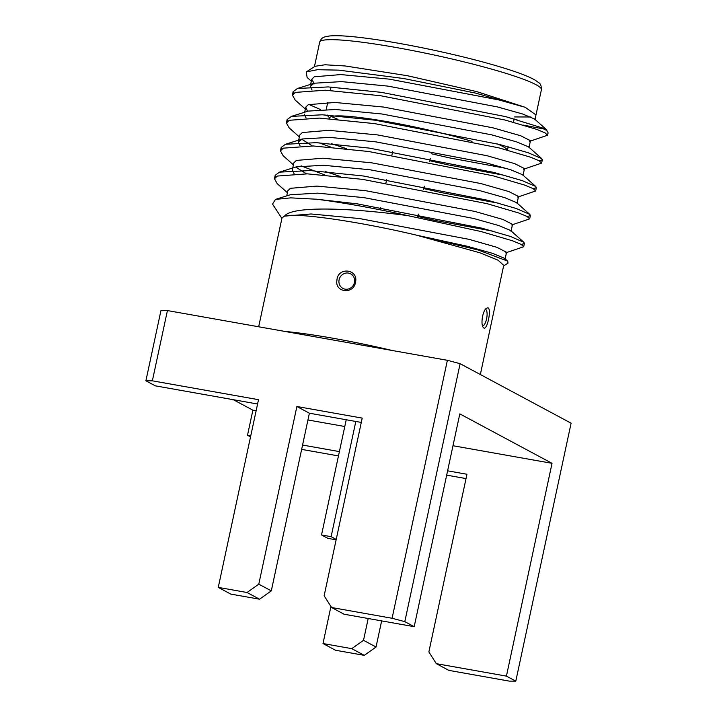 <?xml version="1.0" encoding="UTF-8"?>
<svg xmlns="http://www.w3.org/2000/svg" width="717" height="717" viewBox="0 0 717 717"><rect width="100%" height="100%" fill="white"/><g stroke="black" fill="none" stroke-linecap="round" stroke-linejoin="round"><path stroke-width="1.08" d="M257.573 404.003L155.284 385.836L145.901 380.799L160.958 310.542L167.428 310.569L447.39 360.301L460.117 363.68L571.099 423.191L515.801 681.15L506.417 676.122L552.036 463.325L459.812 413.879L414.193 626.676L404.809 621.648L392.091 618.269L331.577 607.514L344.088 614.227L414.193 626.676M167.428 310.569L152.363 380.826L258.505 399.683L218.264 587.384L230.775 594.097L259.554 599.206L247.042 592.502L218.264 587.384M152.363 380.826L145.901 380.799M247.042 592.502L258.792 584.167L271.304 590.871L309.394 413.207L296.883 406.503L362.219 418.11L324.138 595.773L331.577 607.514M309.394 413.207L361.296 422.43M506.417 676.122L436.312 663.664L428.865 651.923L466.955 474.26L447.605 470.818M466.032 478.58L446.682 475.138M339.401 451.602L302.565 445.051M250.753 435.846L247.499 435.273L250.529 436.895M338.469 455.922L301.642 449.38M233.33 399.701L252.886 410.178L247.499 435.273M460.117 363.68L404.809 621.648M436.312 663.664L448.824 670.377L509.33 681.123L515.801 681.15M376.04 647.021L364.29 655.356L351.778 648.652L363.519 640.317L376.04 647.021L381.641 620.895M351.778 648.652L323 643.534L335.511 650.247L364.29 655.356M392.091 618.269L447.39 360.301M258.792 584.167L296.883 406.503M252.886 410.178L256.13 410.76M307.943 419.965L344.778 426.507M452.992 445.732L552.036 463.325M323 643.534L330.931 606.501M363.519 640.317L368.197 618.502M271.304 590.871L259.554 599.206M284.801 331.415A113.385 11.454 12.1 0 1 333.808 338.397A113.385 11.454 12.1 0 1 392.459 350.541M282.05 217.834L284.506 216.131C295.978 212.474 358.052 221.23 416.407 235.14L479.951 252.814L498.028 260.181L503.719 265.362L480.345 374.534M336.936 280.284C337.635 266.482 358.921 268.956 355.462 282.48C353.553 294.687 334.588 292.518 336.936 280.284M487.748 307.799C491.889 308.077 487.318 330.42 483.814 327.956L483.097 327.203C480.56 323.77 482.738 310.658 486.395 308.31L487.748 307.799M505.064 259.204L506.552 252.241L496.827 247.302L468.981 239.335L359.504 218.551L311.088 213.98L284.506 216.131C291.774 205.896 348.229 207.652 407.749 215.62A128.979 13.031 12.1 0 0 316.582 199.218L290.752 197.865L275.48 199.407L272.541 204.103L281.898 218.398M503.63 265.935L507.994 263.139L507.735 261.158L478.329 250.054L416.407 235.14L467.484 246.307L492.749 253.415L504.598 258.362M547.205 134.321A128.979 13.031 -167.9 0 0 548.021 133.245A128.979 13.031 -167.9 0 0 547.645 131.811A128.979 13.031 -167.9 0 0 542.877 128.083L505.691 116.629L381.283 92.341L328.216 86.918L297.376 88.514L293.119 91.704L293.37 93.542M311.321 81.191L307.1 77.436L306.258 71.924L317.38 69.701L338.854 70.141L403.635 78.511L475.479 93.067L525.22 107.308L535.984 114.953M315.148 66.269L325.079 64.772L345.316 65.982L407.408 75.715L476.608 91.57L525.22 107.308L498.871 99.932L389.394 79.148L340.79 74.577L314.288 76.791L311.743 79.246L314.324 83.862M523.419 125.116L544.624 129.15M297.376 88.514L314.252 83.217L341.516 81.621L387.897 86.112L497.374 106.905L522.639 114.003L534.479 118.959L545.843 129.069L542.877 128.083M529.621 141.33L547.6 135.226L545.063 132.851L536.621 129.338L504.965 120.008L380.557 95.728L325.339 90.208L295.261 92.403L292.393 95.074L295.126 99.986L305.352 109.074M324.935 114.935L328.261 116.181M523.643 169.212L541.622 163.1L539.067 160.725L530.625 157.211L498.987 147.89L374.588 123.611L319.361 118.09L289.283 120.286L286.415 122.974L289.148 127.868L299.374 136.956M318.957 142.808L330.77 147.084M517.665 197.094L535.644 190.982L533.098 188.598L524.647 185.094L493.009 175.773L368.61 151.493L313.383 145.972L283.305 148.168L280.437 150.839L283.17 155.75L293.396 164.838M301.077 165.842L324.792 174.957M511.687 224.977L529.666 218.873L527.129 216.489L518.687 212.976L487.04 203.655L362.632 179.367L307.405 173.855L277.327 176.05L274.459 178.73L277.192 183.633L287.418 192.721M505.709 252.85L523.688 246.747L521.134 244.363L512.682 240.849L481.062 231.537L407.749 215.62M308.848 104.449L320.302 109.45M539.363 160.877L542.348 159.721L541.729 158.6L528.16 152.73L499.713 144.511L375.314 120.223L322.238 114.792L291.398 116.396L287.141 119.569L287.392 121.415M331.496 143.696L346.329 148.625M533.385 188.759L536.37 187.603L535.751 186.483L522.182 180.612L493.735 172.394L369.336 148.105L316.26 142.674L285.42 144.278L281.163 147.469L281.414 149.297M325.518 171.578L340.351 176.507M527.407 216.642L530.392 215.476L529.773 214.365L516.204 208.495L487.757 200.267L363.358 175.988L310.282 170.556L279.451 172.152L275.185 175.342L275.436 177.18M319.54 199.46L320.194 199.685M521.429 244.524L524.414 243.368L523.795 242.247L510.226 236.377L481.788 228.149L357.38 203.87L316.582 199.218M530.894 116.996L514.582 116.934M528.967 147.684L530.463 140.711L520.739 135.773L492.893 127.814L383.416 107.03L334.812 102.459L308.31 104.673L305.765 107.12L307.261 110.678M431.249 153.734L449.165 157.821L506.498 168.459M522.989 175.566L524.486 168.594L514.761 163.655L486.915 155.697L377.438 134.904L328.834 130.333L302.332 132.546L299.787 135.002L298.299 141.975L300.073 145.829M302.377 139.627L312.415 145.936M517.011 203.44L518.508 196.476L508.783 191.538L480.937 183.57L371.46 162.786L322.856 158.215L296.354 160.429L293.809 162.884L292.321 169.857L294.095 173.711M296.399 167.509L306.437 173.81M511.033 231.322L512.53 224.358L502.805 219.42L474.959 211.452L365.482 190.668L316.878 186.097L290.376 188.311L287.84 190.767L286.737 195.866M514.08 119.282L516.957 119.667M314.261 83.217L310.246 86.21L312.029 90.064M508.102 147.164L510.979 147.55M541.729 158.6L528.501 146.842L516.661 141.885L491.396 134.778L381.919 113.994L335.538 109.504L308.283 111.09L291.398 116.396M304.268 114.093L306.051 117.947M429.752 160.707L447.677 164.793L505.01 175.432M535.751 186.483L522.532 174.724L510.683 169.768L485.418 162.66L375.941 141.876L329.56 137.386L302.305 138.973L298.299 141.975M423.774 188.589L441.699 192.676L499.032 203.314M529.773 214.365L516.554 202.606L504.705 197.65L479.44 190.543L369.963 169.759L323.582 165.269L296.327 166.855M417.796 216.462L435.721 220.558L493.054 231.197M523.795 242.247L510.576 230.489L498.727 225.532L473.462 218.425L363.985 197.641L317.604 193.151L290.349 194.737L275.48 199.407M507.322 150.122A92.86 9.384 -167.9 0 0 497.051 143.821M331.55 116.539A92.86 9.384 -167.9 0 0 337.877 119.3M327.552 115.079L329.892 118.672A87.707 8.864 12.1 0 1 377.438 120.017A87.707 8.864 12.1 0 1 471.992 141.374M482.478 325.697A8.254 2.716 100.1 0 0 486.744 318.025A8.254 2.716 100.1 0 0 485.328 309.466M354.458 282.48A8.254 7.753 -61.8 0 0 344.429 273.482A8.254 7.753 -61.8 0 0 341.453 287.392A8.254 7.753 -61.8 0 0 354.458 282.48M336.219 539.408L331.12 536.674L321.53 534.963L346.221 419.75M331.12 536.674L355.82 421.453M321.53 534.963L327.786 538.324L336.139 539.802M536.029 114.81L541.407 89.715A113.385 11.454 -167.9 0 0 432.943 54.743A113.385 11.454 -167.9 0 0 319.674 42.178L314.422 66.699M258.667 326.773L282.023 217.834M315.13 66.251L306.258 71.924M545.87 129.096L547.645 131.811M523.688 246.747L524.414 243.368M529.666 218.873L530.392 215.476M535.644 190.982L536.37 187.603M541.622 163.1L542.348 159.721M547.6 135.226L548.021 133.245M274.459 178.73L275.185 175.351M280.437 150.857L281.163 147.469M286.415 122.965L287.132 119.596M292.384 95.101L293.119 91.704M311.743 79.246L310.649 84.346M305.765 107.12L304.671 112.228M534.945 119.802L536.02 114.81M285.42 144.278L302.296 138.973M279.451 172.152L296.318 166.855M504.598 258.371L507.735 261.158M541.407 89.715C541.416 85.897 540.501 83.539 538.655 82.643L535.411 80.295C530.204 77.194 521.214 73.582 508.425 69.468C487.793 62.89 462.877 56.455 433.695 50.163C404.845 44.024 379.741 39.731 358.401 37.275C344.895 35.751 335.099 35.348 329.022 36.047L325.07 36.863C322.489 37.418 320.687 39.193 319.674 42.178M507.457 150.158L508.183 146.779M513.435 122.284L514.161 118.897M326.271 109.316L327.768 102.343M330.322 90.441L331.048 87.062M417.581 217.466L418.307 214.078M423.559 189.584L424.285 186.205M429.537 161.701L430.263 158.323M380.171 209.821L380.691 207.428M385.943 182.934L386.669 179.546M391.921 155.051L392.647 151.672"/></g></svg>
